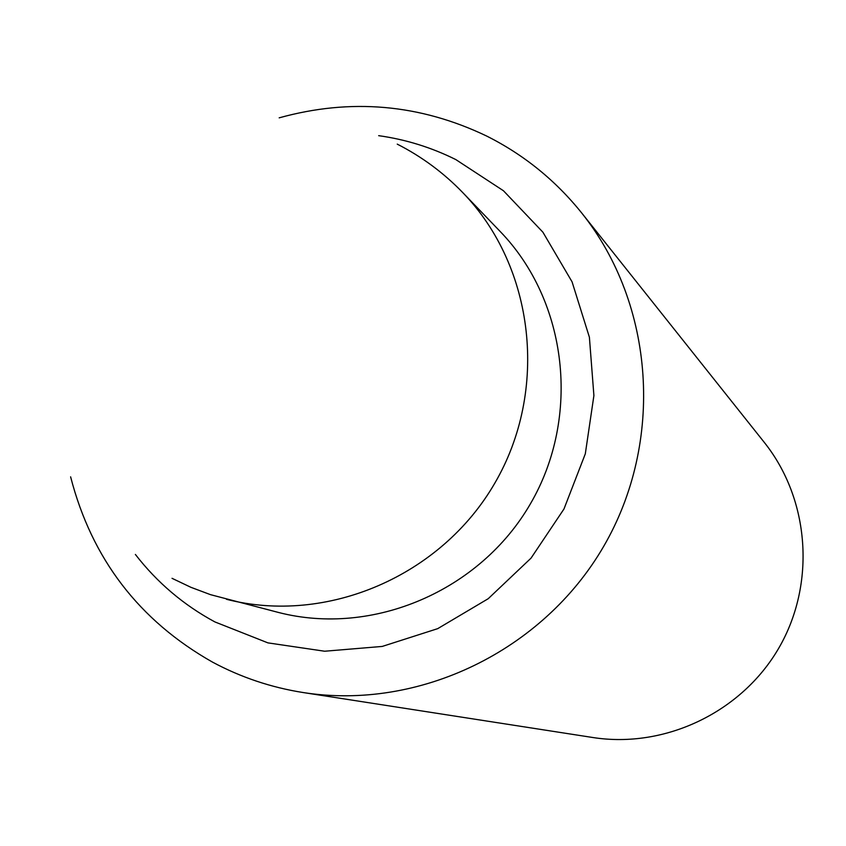 <?xml version="1.0" encoding="UTF-8"?>
<svg xmlns="http://www.w3.org/2000/svg" width="846" height="846" viewBox="0 0 846 846"><rect width="100%" height="100%" fill="white"/><g stroke="black" fill="none" stroke-linecap="round" stroke-linejoin="round"><path stroke-width="1.27" d="M279.18 117.837C350.762 98.009 419.933 104.079 486.683 136.058C523.843 154.702 555.547 180.378 581.805 213.107C654.836 304.549 664.48 441.876 603.642 546.431C542.952 651.06 418.876 710.703 303.259 692.557C271.185 687.502 240.951 677.36 212.558 662.143C139.082 620.562 91.77 558.804 70.609 476.837M378.67 135.667C405.678 139.453 431.397 147.426 455.825 159.587L503.455 190.752L542.889 232.174L572.065 281.834L589.398 337.247L593.903 395.59L585.305 453.847L563.975 508.985L531.045 558.127L488.205 598.714L437.72 628.641L382.244 646.429L324.653 651.23L267.918 642.875L214.895 621.926C183.603 605.017 157.102 582.524 135.381 554.447M172.034 578.315L190.889 587.304L210.453 594.643L278.651 612.504C372.843 636.689 480.02 590.984 530.389 503.867C581.117 416.962 567.74 301.229 500.071 231.37L462.773 192.613C443.632 172.796 421.784 156.637 397.239 144.127M581.805 213.107L764.276 442.373C809.844 499.5 816.041 584.078 778.764 648.163C741.551 712.3 665.009 748.805 592.813 737.511L303.259 692.557M226.506 599.306C326.746 625.035 441.02 576.211 494.794 483.193C548.969 390.397 534.778 266.945 462.773 192.613"/></g></svg>
